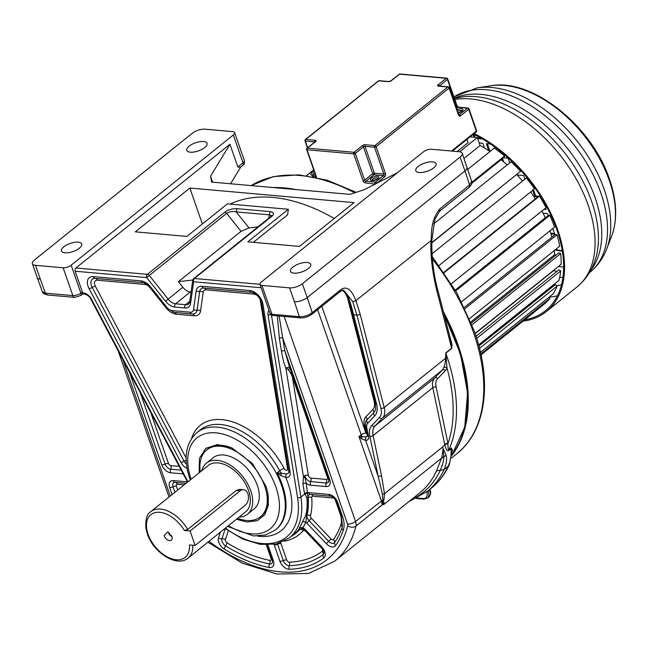 <?xml version="1.0" encoding="UTF-8"?>
<svg xmlns="http://www.w3.org/2000/svg" width="648" height="648" viewBox="0 0 648 648"><rect width="100%" height="100%" fill="white"/><g stroke="black" fill="none" stroke-linecap="round" stroke-linejoin="round"><path stroke-width="0.97" d="M446.82 325.053L452.085 344.801L451.713 348.446L445.816 353.184L446.99 368.007A166.763 101.461 51.2 0 1 447.979 443.605L447.971 444.018C447.979 448.521 448.303 450.441 448.934 449.777A169.144 102.91 -128.8 0 0 446.334 354.659A169.144 102.91 -128.8 0 0 446.051 353.84A169.144 102.91 -128.8 0 0 445.816 353.184L445.492 358.295C445.37 362.613 444.787 365.756 443.742 367.724A2.381 1.79 -158 0 1 446.99 368.007A20.25 12.32 51.2 0 1 445.306 370.664L437.708 378.635A15.487 9.42 -128.8 0 0 436.12 386.978L447.979 443.605A2.381 1.215 168.2 0 0 444.674 444.301L444.787 444.787C446.148 449.85 447.493 451.737 448.829 450.457L451.04 448.683L452.409 449.728L449.234 464.9A5.954 4.528 -155.2 0 1 448.214 466.187A153.657 93.482 51.2 0 1 431.26 488.219L427.267 491.419A153.657 93.482 -128.8 0 0 444.22 469.395C446.521 463.668 447.128 458.897 446.035 455.09L442.9 447.898L443.872 456.759A5.954 4.609 -17.1 0 0 446.035 455.09M171.874 536.382C172.627 539.177 171.866 540.61 169.598 540.675C167.144 540.189 165.313 538.529 164.098 535.685L167.783 531.781L172.093 537.152M171.477 535.459L170.74 535.807L168.901 534.146L169.306 532.745M243.47 489.661L239.849 489.337L236.334 490.406L187.685 529.473L184.405 530.501A27.394 16.67 -128.8 0 0 156.751 512.341A27.394 16.67 -128.8 0 0 148.125 534.308A27.394 16.67 -128.8 0 0 173.097 559.192A27.394 16.67 -128.8 0 0 189.435 544.928L195.129 545.438L245.252 505.181A8.335 5.711 95.1 0 0 248.403 496.068A8.335 5.711 95.1 0 0 243.47 489.661A8.335 5.711 95.1 0 0 240.222 490.755L190.099 531.004L195.129 545.438M199.147 472.813L199.471 458.266L205.967 448.254L217.461 444.593L231.871 447.946L252.347 463.466L265.988 486.227L267.786 492.674L268.402 505.027L264.773 514.747L257.353 520.644L247.05 522.005L236.439 519.25M237.597 518.327A42.881 26.09 -128.8 0 0 260.439 516.788L261.541 515.897A42.881 26.09 -128.8 0 0 267.648 492.018M187.078 468.334A8.57 5.216 51.2 0 1 181.003 462.526L89.124 288.7A12.142 7.387 51.2 0 1 93.255 276.639L141.037 280.884A12.142 7.387 51.2 0 1 150.498 286.813L166.803 307.241A6.909 4.204 -128.8 0 0 172.182 310.619L190.228 312.214A6.909 4.204 -128.8 0 0 193.533 309.614L196.19 290.871A12.142 7.387 51.2 0 1 201.99 286.286L249.885 290.539A12.142 7.387 51.2 0 1 262.942 304.131L290.134 472.214A8.57 5.216 51.2 0 1 285.752 477.422L280.868 475.624L277.093 472.862A62.532 38.046 51.2 0 1 282.002 483.967A62.532 38.046 51.2 0 1 282.269 484.712A62.532 38.046 51.2 0 1 276.064 529.448L275.327 530.04A62.532 38.046 -128.8 0 0 281.532 485.303A62.532 38.046 -128.8 0 0 242.401 436.347A62.532 38.046 -128.8 0 0 197.008 432.524C185.506 443.183 183.133 458.638 189.888 478.896L190.261 479.949M383.94 503.569L384.126 502.411L382.118 504.023L383.924 500.126L384.491 493.671L442.649 446.966L442.835 447.922C443.264 448.06 442.924 451.259 441.798 457.512L436.323 471.347A150.085 91.311 51.2 0 1 419.758 492.861L334.676 561.2A150.085 91.311 -128.8 0 0 355.954 526.079L383.94 503.569L383.713 504.59L441.596 458.104A5.954 3.718 -160.4 0 1 443.831 457.383C443.75 460.436 442.56 464.77 440.275 470.375L444.22 469.395L448.214 466.187A59.559 36.231 51.2 0 0 451.04 448.683L451.146 448.003L452.385 450.781M441.798 457.512L443.872 456.759L443.831 457.383M382.118 504.023L382.806 499.916L383.924 500.126M208.972 541.315A144.131 87.691 -128.8 0 0 347.692 525.787A3.572 2.171 -128.8 0 0 347.539 524.07A5.954 2.381 -19.2 0 0 355.55 521.494L382.806 499.916L382.458 494.238L378.238 476.507L381.534 475.818L373.118 435.61A17.869 10.87 51.2 0 1 374.957 425.987L382.555 418.017L442.252 370.073L434.662 378.043L374.957 425.987A2.381 1.887 43.6 0 1 371.903 425.396L379.501 417.425A15.487 9.42 -128.8 0 0 380.919 408.337L356.886 315.001L352.771 301.693L343.537 290.093L340.621 291.203L311.874 314.288C308.148 316.823 304.374 318.022 300.559 317.893L299.295 316.702A347.822 211.613 -128.8 0 0 294.378 301.725A9.526 3.815 -19.2 0 0 307.192 297.602L302.365 283.751L460.096 157.075A9.526 3.815 -19.2 0 0 462.186 153.325A9.526 3.815 -19.2 0 0 459.084 151.721L431.43 149.267A5.954 2.381 -19.2 0 0 423.428 151.843L261.266 282.074A5.954 2.381 -19.2 0 0 259.961 284.415A5.954 2.381 -19.2 0 0 261.905 285.412L289.559 287.866A9.526 3.815 -19.2 0 0 302.365 283.751M437.708 378.635A2.381 1.887 -136.4 0 0 434.662 378.043A17.869 10.87 -128.8 0 0 432.824 387.666L373.118 435.61A2.381 1.215 -11.8 0 1 369.822 436.307L378.238 476.507L365.65 440.373L361.511 438.793L358.984 436.558L361.195 434.784L317.625 309.671M382.458 494.238L384.491 493.671L381.534 475.818M342.209 290.272L344.833 291.803L346.51 293.941C348.567 296.946 350.916 303.863 353.581 314.701L376.553 403.931A20.485 12.466 51.2 0 1 374.674 415.951L367.789 423.185A9.299 5.654 -128.8 0 0 366.825 428.19L368.526 436.298A3.572 1.814 168.2 0 1 367.238 435.254L367.278 435.772A3.094 1.879 51.2 0 1 365.828 436.801L358.984 436.558L381.348 500.774A9.526 5.8 -128.8 0 1 381.915 504.095M361.511 438.793L362.078 436.363A3.572 2.171 51.2 0 1 361.195 434.784A3.572 1.434 -19.2 0 1 365.999 433.237L321.797 306.318M347.539 524.07L282.722 337.924L279.102 315.989M289 365.432L284.756 350.511L282.722 337.924A2.381 1.288 -9.2 0 0 279.401 338.499L277.32 315.835M225.01 528.436L242.652 538.998L260.196 544.369L276.259 544.012L289.437 537.8L294.808 533.49A77.428 47.102 -128.8 0 0 298.688 529.716L299.724 527.351A77.428 47.102 -128.8 0 0 302.559 521.648L305.751 515.516A77.428 47.102 -128.8 0 0 306.901 497.972L304.43 493.225L307.751 492.642A8.57 5.216 51.2 0 1 308.772 492.626L328.836 494.408A8.57 5.216 51.2 0 1 337.64 502.378L342.509 516.359A26.438 16.087 51.2 0 1 343.286 530.275A140.794 85.657 51.2 0 1 335.68 545.567A8.57 5.216 51.2 0 1 326.357 543.704L306.804 523.074A8.57 5.216 51.2 0 1 305.816 521.915L306.844 515.087A77.809 47.336 -128.8 0 0 308.002 497.445L306.245 483.327A8.57 5.216 51.2 0 0 310.546 485.19L326.106 486.567A8.57 5.216 51.2 0 0 329.743 479.698L284.756 350.511L281.435 351.095L279.401 338.499M82.288 293.528L82.539 292.864A3.572 2.171 51.2 0 0 82.328 291.851L75.144 271.229A2.381 1.636 -84.9 0 1 75.905 267.989L229.951 144.269L210.535 176.216L211.653 182.088L349.912 194.359L363.982 189.832L397.435 172.716M290.134 472.214A3.572 1.936 170.8 0 1 288.814 471.007L288.83 472.06A5.476 3.329 51.2 0 1 286.254 473.899A5.476 3.329 51.2 0 1 286.043 473.874L277.093 472.862L279.669 470.788A62.532 38.046 -128.8 0 0 200.321 429.859L197.008 432.524M280.868 475.624L281.329 473.048A5.954 3.621 51.2 0 1 279.669 470.788A3.572 0.867 -27.7 0 1 284.18 468.569A66.112 40.225 -128.8 0 0 232.681 421.921A66.112 40.225 -128.8 0 0 191.557 438.51M232.47 448.222A42.881 26.09 -128.8 0 0 207.838 449.032L206.736 449.915A42.881 26.09 -128.8 0 0 200.305 471.89M260.439 516.788A42.881 26.09 -128.8 0 0 264.692 486.113A42.881 26.09 -128.8 0 0 237.865 452.539A42.881 26.09 -128.8 0 0 206.736 449.915M239.128 517.096A32.756 19.926 -128.8 0 0 247.463 514.22L254.097 508.891A32.756 19.926 -128.8 0 0 257.353 485.457A32.756 19.926 -128.8 0 0 236.852 459.813A32.756 19.926 -128.8 0 0 213.079 457.812L206.445 463.142A32.756 19.926 -128.8 0 0 201.836 470.659M247.463 514.22A32.756 19.926 -128.8 0 0 250.719 490.787A32.756 19.926 -128.8 0 0 230.218 465.143A32.756 19.926 -128.8 0 0 206.445 463.142M188.106 558.066L245.6 511.896A29.776 18.12 -128.8 0 0 245.462 483.797A29.776 18.12 -128.8 0 0 217.979 462.907A29.776 18.12 -128.8 0 0 208.308 465.458L150.814 511.628C147.112 513.71 145.444 519.056 145.816 527.691L147.347 533.903C153.301 552.509 176.864 567.802 188.106 558.066A29.776 18.12 -128.8 0 0 192.821 545.227M190.099 531.004L184.405 530.501M261.12 287.736L193.639 281.75L190.561 303.45A11.915 7.25 51.2 0 1 184.874 307.946L174.814 307.047A11.915 7.25 51.2 0 1 165.532 301.231L146.659 277.579A2.381 1.636 -84.9 0 1 147.412 274.331L224.807 212.18C227.885 209.839 231.935 208.664 236.949 208.656L236.196 211.904L269.212 214.828L271.836 215.679L193.622 278.705A2.381 2.381 0 0 0 192.756 280.228L189.678 301.936L188.722 303.88A9.526 5.8 51.2 0 1 185.628 304.698L175.568 303.807L190.31 291.964A9.526 5.8 51.2 0 1 182.882 287.307L178.386 281.669L192.796 280.009M236.949 208.656L269.965 211.588C273.958 212.39 274.566 213.978 271.787 216.351L194.4 278.502A2.381 1.45 -128.8 0 0 193.622 278.705M135.302 231.846L189.848 188.042L354.027 202.613L299.489 246.418L247.82 241.834L288.36 209.272L227.408 203.861L186.867 236.423L135.302 231.846M253.344 242.32L287.566 214.836L288.36 209.272M230.113 204.104A169.144 102.91 51.2 0 1 334.263 218.489M189.848 188.042L202.362 223.981M379.501 417.425A2.381 1.887 43.6 0 0 382.555 418.017A17.869 10.87 -128.8 0 0 384.191 407.527L360.158 314.191L355.93 300.615C351.524 289.405 346.51 285.736 340.889 289.599L312.142 312.684C308.464 315.454 304.179 316.791 299.295 316.702L271.958 314.28A5.954 2.381 160.8 0 1 270.014 313.276C270.832 314.839 271.901 315.568 273.221 315.471A2.381 1.636 -84.9 0 1 271.958 314.28L261.905 285.412M240.926 166.747L230.583 183.765M418.138 166.496A10.724 4.293 160.8 0 1 428.782 162.041A10.724 4.293 160.8 0 1 436.039 163.661A10.724 4.293 160.8 0 1 433.69 167.873A10.724 4.293 160.8 0 1 423.055 172.328A10.724 4.293 160.8 0 1 415.789 170.716A10.724 4.293 160.8 0 1 418.138 166.496M71.159 265.202L233.321 134.97A5.954 2.381 -19.2 0 0 234.625 132.629A5.954 2.381 -19.2 0 0 232.681 131.633L205.027 129.179A9.526 3.815 -19.2 0 0 192.221 133.302L34.49 259.969A9.526 3.815 -19.2 0 0 32.4 263.72A9.526 3.815 -19.2 0 0 35.502 265.324L63.156 267.778A5.954 2.381 -19.2 0 0 71.159 265.202L80.854 293.034A5.954 2.381 160.8 0 1 72.843 295.61L45.465 293.18L42.412 291.713C42.25 292.88 43.902 293.965 47.361 294.962L45.465 293.18A347.822 211.613 -128.8 0 1 40.33 279.175A9.526 3.815 160.8 0 1 37.228 277.571L42.412 291.713M204.695 147.55A10.724 4.293 160.8 0 1 194.06 152.005A10.724 4.293 160.8 0 1 186.794 150.385A10.724 4.293 160.8 0 1 189.143 146.173A10.724 4.293 160.8 0 1 199.787 141.718A10.724 4.293 160.8 0 1 207.044 143.338A10.724 4.293 160.8 0 1 204.695 147.55M79.396 248.184A10.724 4.293 160.8 0 1 68.753 252.631A10.724 4.293 160.8 0 1 61.495 251.019A10.724 4.293 160.8 0 1 63.844 246.799A10.724 4.293 160.8 0 1 74.48 242.352A10.724 4.293 160.8 0 1 81.745 243.964A10.724 4.293 160.8 0 1 79.396 248.184M308.391 268.507A10.724 4.293 160.8 0 1 297.748 272.962A10.724 4.293 160.8 0 1 290.49 271.342A10.724 4.293 160.8 0 1 292.839 267.122A10.724 4.293 160.8 0 1 303.475 262.675A10.724 4.293 160.8 0 1 310.74 264.287A10.724 4.293 160.8 0 1 308.391 268.507M462.186 153.325L471.655 181.278L469.573 185.02L440.089 208.696C429.608 220.96 432.03 235.791 431.001 240.327C430.272 254.453 432.143 270.986 436.63 289.923L451.64 348.203L445.743 352.933M292.127 374.414L292.37 376.755L327.467 477.527A2.381 1.45 51.2 0 1 326.454 479.439L310.894 478.054A2.381 1.45 51.2 0 1 308.327 475.389L292.37 376.755C290.693 372.965 289.113 370.437 287.631 369.174L285.817 367.878C284.124 364.079 282.666 358.482 281.435 351.095M306.901 497.972L308.181 497.405A5.476 3.329 51.2 0 1 310.538 494.408A5.476 3.329 51.2 0 1 310.619 494.408M304.43 493.225L302.924 483.91A2.381 1.288 -9.2 0 1 306.245 483.327L304.957 477.333L303.531 477.349L304.827 475.494L304.957 477.333M290.191 368.866L287.631 369.174M289.591 367.149L285.817 367.878L303.531 477.349L302.924 483.91M329.743 479.698A3.572 1.434 160.8 0 1 328.577 479.099L288.927 365.229M305.751 515.516A2.381 1.717 14 0 1 306.844 515.087L307.014 515.055A77.906 47.393 -128.8 0 0 308.181 497.405A3.572 2.098 -5 0 1 311.704 497.51A2.381 1.45 51.2 0 1 312.846 496.206L332.918 497.988A2.381 1.45 51.2 0 1 335.364 500.207L340.232 514.188A20.25 12.32 51.2 0 1 340.824 524.84A134.598 81.891 51.2 0 1 333.55 539.468A2.381 1.45 51.2 0 1 332.602 539.857A2.381 1.45 51.2 0 1 330.958 538.95L328.658 541.323L309.104 520.7A5.476 3.329 51.2 0 1 307.241 517.703A5.476 3.329 51.2 0 1 307.014 515.055A3.572 2.576 14 0 1 310.497 515.865A81 49.28 -128.8 0 0 311.704 497.51M291.948 535.783A77.809 47.336 -128.8 0 0 299.749 529.351L302.891 527.796A79.809 48.551 -128.8 0 0 305.816 521.915L302.559 521.648M190.31 291.964L191.079 292.037M174.814 307.047A2.381 1.636 -84.9 0 1 175.568 303.807A9.526 5.8 51.2 0 1 168.148 299.149L149.275 275.497L226.662 213.346C229.595 211.58 232.778 211.102 236.196 211.904L248.97 227.91L258.204 226.841M269.965 211.588L268.701 218.416M248.97 227.91L241.04 231.36L178.386 281.669M240.181 167.354L237.848 166.949L229.951 144.269M82.539 292.864L83.552 292.953A2.381 1.636 95.1 0 0 84.815 294.143L82.547 293.941L80.498 295.585A3.572 2.171 -128.8 0 0 80.854 293.034L82.328 291.851M212.609 182.177L210.535 176.216M449.793 336.604L451.64 348.203A2.381 1.45 -128.8 0 0 451.713 348.446M380.919 408.337A2.381 1.126 -14.4 0 0 384.191 407.527L445.492 358.295A2.381 0.859 173.3 0 1 446.415 357.963M452.012 455.228A169.144 102.91 -128.8 0 0 458.128 345.182A169.144 102.91 51.2 0 0 443.386 311.737M273.108 187.539A169.144 102.91 51.2 0 1 296.241 189.597M544.045 304.244L481.01 354.869L544.069 304.228A107.204 65.221 51.2 0 1 544.045 304.244M548.921 297.335L549.941 298.42L480.808 353.938M549.941 298.42A107.204 65.221 51.2 0 1 544.069 304.228M478.888 346.008L555.295 284.65L557.077 286.108A107.204 65.221 51.2 0 1 553.157 293.933L480.452 352.326M557.077 286.108L479.504 348.397M552.177 285.849L552.955 286.529M476.045 336.312L558.843 269.819L560.706 270.937A107.204 65.221 51.2 0 1 558.941 280.422L478.605 344.939M560.706 270.937L476.701 338.394M475.162 333.607L553.943 270.346L556.292 271.868M471.323 323.093L558.819 252.833L560.682 253.562A107.204 65.221 51.2 0 1 561.136 264.295L475.089 333.396M560.682 253.562L471.987 324.794M470.869 321.943L554.648 254.664L555.871 255.199M464.43 307.346L555.215 234.438L556.996 234.754A107.204 65.221 51.2 0 1 559.653 246.264L469.517 318.646M556.996 234.754L465.037 308.602M455.26 290.069L548.192 215.444L549.812 215.33A107.204 65.221 51.2 0 1 554.558 227.108L461.635 301.733M549.812 215.33L455.73 290.879M443.945 272.249L538.051 196.676L539.436 196.133A107.204 65.221 51.2 0 1 546.07 207.668L451.429 283.678M539.436 196.133L444.196 272.622M432.005 253.765L526.338 178.014A107.204 65.221 51.2 0 1 534.56 188.803L439.093 265.469M433.682 223.9L511.078 161.749A107.204 65.221 51.2 0 1 520.53 171.323L431.787 242.911M520.53 171.323L431.795 242.587M463.976 158.46L480.087 145.517A99.103 60.296 51.2 0 1 490.034 151.511M459.61 151.786L477.317 137.562L480.087 145.517M467.775 169.387L494.319 148.06A107.204 65.221 51.2 0 1 504.598 155.998L503.982 157.44L471.825 183.263M504.598 155.998L471.849 182.299M554.299 250.565A99.103 60.296 51.2 0 1 554.648 254.664M550.063 230.72A99.103 60.296 51.2 0 1 551.869 237.128M542.012 210.932A99.103 60.296 51.2 0 1 545.235 217.817M530.696 191.905A99.103 60.296 51.2 0 1 535.288 198.896M516.837 174.612A99.103 60.296 51.2 0 1 522.49 181.1M501.123 159.732A99.103 60.296 51.2 0 1 507.117 164.924M470.043 136.914L477.317 137.562M522.976 321.165A114.348 69.571 -128.8 0 0 546.329 311.575A114.348 69.571 -128.8 0 0 557.685 229.781A114.348 69.571 -128.8 0 0 474.19 133.585M473.469 134.16A113.157 68.85 51.2 0 1 556.818 229.7A113.157 68.85 51.2 0 1 545.584 310.651A113.157 68.85 51.2 0 1 524.669 319.804M549.14 297.165A113.157 68.85 -128.8 0 0 557.426 295.78M561.484 284.764A107.495 65.399 51.2 0 1 556.462 285.606M553.797 285.849A107.495 65.399 51.2 0 1 552.274 285.938M562.926 277.304A107.495 65.399 51.2 0 1 559.678 277.344M555.069 249.95A90.307 54.942 -128.8 0 0 562.326 251.157M562.245 250.679A90.307 54.942 51.2 0 1 555.579 249.537M552.752 228.558L554.729 234.236L551.011 233.904M554.486 233.555L550.816 233.231M543.137 213.233L547.544 213.621L548.184 215.452M545.608 208.04L546.11 209.498L544.028 209.312M545.875 208.818L544.765 208.721M542.489 201.188L543.235 201.253L544.369 204.501M539.168 196.239L535.629 195.923L534.892 196.514L532.721 190.277M535.629 195.923L533.458 189.686M534.325 188.471L535.378 188.568M541.015 197.057L539.954 196.968M537.921 196.781L534.892 196.514M540.578 196.36L539.525 196.271M518.108 176.013L517.76 175.017M517.153 174.96L523.697 175.543L524.945 179.123M531.749 183.587L530.947 183.846M532.275 184.291L531.214 184.202M530.08 182.712L529.278 180.403M531.32 183.554L530.987 182.59M474.061 137.271L473.089 134.468M475.033 137.36L474.012 134.428M481.075 138.162L481.334 138.907L477.673 138.583M481.1 138.235L477.438 137.903M479.204 142.981L482.865 143.305L484.502 148.019M488.778 150.684L486.324 143.613L490.431 143.978M494.019 146.472L494.651 148.295M490.293 151.3L489.815 151.357M489.929 151.268L487.296 143.702M499.163 151.632L498.539 149.842M501.649 152.312L500.094 152.353M500.297 152.191L499.835 150.854M502.556 153.049L500.783 152.888M502.33 160.736L501.795 159.189M503.674 161.87L502.532 158.598M503.561 157.772L508.137 158.177L509.757 162.81M517.606 167.006L516.343 166.901M516.91 166.293L515.63 166.18M513.564 164.122L512.933 162.324M514.998 165.54L514.366 163.717M466.957 139.393L468.091 142.657L457.034 151.543M330.958 538.95L311.404 518.319L306.804 523.074M311.404 518.319A2.381 1.45 51.2 0 1 310.595 517.015A2.381 1.45 51.2 0 1 310.497 515.865M284.156 541.21A81 49.28 -128.8 0 0 303.11 530.72A2.381 1.45 51.2 0 1 304.009 530.396A2.381 1.45 51.2 0 1 305.645 531.311L321.708 548.257A2.381 1.45 51.2 0 1 322.259 551.278A134.598 81.891 51.2 0 1 289.259 562.132A2.381 1.45 51.2 0 1 289.097 562.124A2.381 1.45 51.2 0 1 286.651 559.913A3.572 1.434 -19.2 0 0 283.298 560.601L277.571 544.15A5.476 3.329 51.2 0 1 277.441 543.729M299.724 527.351L302.891 527.796A8.57 5.216 51.2 0 1 305.824 530.105L321.886 547.05L321.505 547.73C323.409 550.152 324.211 551.975 323.903 553.198A5.476 3.329 51.2 0 1 323.06 554.599A137.692 83.77 51.2 0 1 289.308 565.704A5.476 3.329 51.2 0 1 288.919 565.688A5.476 3.329 51.2 0 1 283.298 560.601A3.572 1.434 -19.2 0 1 279.944 561.29L274.217 544.838A8.57 5.216 51.2 0 1 274.088 544.425M266.352 544.919L271.091 558.527A3.572 1.434 160.8 0 1 271.706 558.657M267.883 544.936L273.375 560.706A3.572 1.434 160.8 0 1 272.209 560.099L272.484 562.172A5.476 3.329 51.2 0 1 269.908 564.003A5.476 3.329 51.2 0 1 269.511 563.946A137.692 83.77 51.2 0 1 225.626 545.956A5.476 3.329 51.2 0 1 221.972 538.788L225.277 528.638M271.091 558.527A2.381 1.45 51.2 0 1 270.086 560.439A2.381 1.45 51.2 0 1 269.908 560.415A134.598 81.891 51.2 0 1 227.011 542.822A2.381 1.45 51.2 0 1 225.423 539.711L228.315 530.817M333.55 539.468A3.572 2.786 -145.4 0 1 334.611 542.514A5.476 3.329 51.2 0 1 332.424 543.429A5.476 3.329 51.2 0 1 328.658 541.323L326.357 543.704M452.077 454.75A169.144 102.91 -128.8 0 0 457.391 345.773A169.144 102.91 -128.8 0 0 444.398 315.665M187.685 529.473A29.776 18.12 -128.8 0 0 160.485 509.077A29.776 18.12 -128.8 0 0 150.814 511.628M186.146 458.006L95.305 286.132A5.954 3.621 51.2 0 1 97.33 280.219L145.12 284.464A5.954 3.621 51.2 0 1 149.753 287.372L166.058 307.8A13.106 7.97 -128.8 0 0 176.264 314.199L194.303 315.795A13.106 7.97 -128.8 0 0 200.564 310.862L203.221 292.118A5.954 3.621 51.2 0 1 206.064 289.867L253.959 294.119A5.954 3.621 51.2 0 1 260.366 300.785L287.558 468.869A3.572 1.936 170.8 0 1 288.571 469.476M287.558 468.869A2.381 1.45 51.2 0 1 286.432 470.327A2.381 1.45 51.2 0 1 284.18 468.569M286.043 473.874L285.752 477.422A66.704 40.581 51.2 0 1 287.591 482.112A66.704 40.581 51.2 0 1 257.418 536.09M436.323 471.347A5.954 4.528 -155.2 0 1 440.275 470.375A151.875 92.397 -128.8 0 1 411.375 499.6M360.158 314.191A2.381 1.126 -14.4 0 1 356.886 315.001L353.581 314.701M368.526 436.298A6.188 3.767 51.2 0 1 365.65 440.373L365.828 436.801M369.822 436.307A20.25 12.32 51.2 0 1 371.903 425.396M122.772 359.559L170.278 495.995M347.377 297.392L374.099 401.169A14.296 8.699 51.2 0 1 372.786 409.56L365.893 416.786A15.487 9.42 -128.8 0 0 364.298 425.129L365.999 433.237A3.572 1.814 168.2 0 1 366.914 433.682M347.692 525.787A5.954 4.285 13.8 0 0 355.954 526.079A9.526 5.8 -128.8 0 0 355.55 521.494L284.14 316.435M321.886 547.05A8.57 5.216 51.2 0 1 323.862 557.92A140.794 85.657 51.2 0 1 289.348 569.276A8.57 5.216 51.2 0 1 279.944 561.29M273.375 560.706A8.57 5.216 51.2 0 1 269.106 567.478A140.794 85.657 51.2 0 1 224.24 549.083A8.57 5.216 51.2 0 1 218.522 537.872L220.393 532.146M172.117 494.521L169.663 487.474A8.57 5.216 51.2 0 1 173.299 480.605L187.41 481.861M183.198 473.882L170.562 472.765A8.57 5.216 51.2 0 1 161.765 464.794L129.649 372.584M83.552 292.953A8.335 5.071 51.2 0 1 91.409 299.109A2.381 0.567 152.1 0 1 90.777 299.036L187.556 482.128M91.409 299.109L187.969 481.788M225.455 528.071A75.047 45.66 -128.8 0 0 297.57 497.624L267.989 314.774A8.335 5.071 51.2 0 1 269.058 310.53M75.905 267.989L147.412 274.331A2.381 1.45 -128.8 0 1 149.275 275.497L146.659 277.579L75.144 271.229M186.454 464.065A5.476 3.329 51.2 0 1 184.089 461.246L92.21 287.42A9.048 5.508 51.2 0 1 94.835 278.405A9.048 5.508 51.2 0 1 95.07 278.413M181.003 462.526A3.572 0.859 -27.9 0 0 184.089 461.246A3.572 0.859 -27.9 0 1 186.179 460.258M89.124 288.7A3.572 0.859 -27.9 0 0 92.21 287.42A3.572 0.859 -27.9 0 1 95.305 286.132M93.255 276.639A3.572 2.446 95.1 0 0 95.151 278.421A3.572 2.446 95.1 0 0 95.288 278.429L142.795 282.641M141.037 280.884A3.572 2.446 95.1 0 0 142.933 282.666A3.572 2.446 95.1 0 0 143.078 282.674M150.498 286.813L149.915 287.267L166.22 307.695L174.077 312.401A3.572 2.446 95.1 0 0 174.223 312.409L191.986 313.98M166.803 307.241L166.058 307.8M172.182 310.619A3.572 2.446 95.1 0 0 174.077 312.401L192.124 314.005A3.572 2.446 95.1 0 0 192.27 314.005A10.012 6.091 -128.8 0 0 192.772 314.029A10.012 6.091 -128.8 0 0 197.049 310.238L199.706 291.495A9.048 5.508 51.2 0 1 203.577 288.06A9.048 5.508 51.2 0 1 203.812 288.068M190.228 312.214A3.572 2.446 95.1 0 0 192.124 314.005L192.772 314.029M193.533 309.614A3.572 2.462 8.1 0 0 197.049 310.238A3.572 2.462 8.1 0 1 200.564 310.862M196.19 290.871A3.572 2.462 8.1 0 0 199.706 291.495A3.572 2.462 8.1 0 1 203.221 292.118M201.99 286.286A3.572 2.446 95.1 0 0 203.885 288.077A3.572 2.446 95.1 0 0 204.031 288.077L251.635 292.305M249.885 290.539A3.572 2.446 95.1 0 0 251.78 292.321A3.572 2.446 95.1 0 0 251.918 292.329M262.942 304.131A3.572 1.936 170.8 0 1 261.63 302.924L288.814 471.007M260.366 300.785A3.572 1.936 170.8 0 1 261.176 301.199M145.12 284.464A3.572 2.446 95.1 0 0 143.726 282.803M97.33 280.219A3.572 2.446 95.1 0 0 95.637 278.462M176.264 314.199A3.572 2.446 95.1 0 0 174.563 312.441M194.303 315.795A3.572 2.446 95.1 0 0 192.505 314.029M206.064 289.867A3.572 2.446 95.1 0 0 204.371 288.117M253.959 294.119A3.572 2.446 95.1 0 0 252.566 292.459M228.42 525.69A58.369 35.51 -128.8 0 0 275.926 487.11A58.369 35.51 -128.8 0 0 216.14 432.856A58.369 35.51 -128.8 0 0 191.128 479.253M236.334 490.406L240.222 490.755M259.937 284.318L194.4 278.502A2.381 1.636 -84.9 0 0 193.639 281.75A2.381 1.644 -171.9 0 1 192.756 280.228M448.829 450.457L451.146 448.003M442.649 446.966L444.787 444.787A2.381 1.256 166.8 0 1 447.971 444.018M436.12 386.978A2.381 1.215 168.2 0 0 432.824 387.666L444.674 444.301M352.771 301.693L355.93 300.615L431.876 239.906C431.536 257.232 433.374 273.416 437.4 288.465L436.63 289.923M339.844 291.406L340.889 289.599M311.097 314.491L312.142 312.684A357.348 217.412 -128.8 0 0 307.192 297.602L464.924 170.926A357.348 217.412 51.2 0 1 469.573 185.02L469.168 187.434L439.684 211.118L440.089 208.696M63.156 267.778L72.843 295.61A3.572 2.446 -84.9 0 0 74.739 297.392L47.361 294.962M443.742 367.724A17.869 10.87 51.2 0 1 442.252 370.073A2.381 1.887 -136.4 0 1 445.306 370.664M267.989 314.774A2.381 1.288 -9.2 0 0 270.824 314.499M307.743 493.16L304.617 494.051L300.883 497.048L271.423 314.944M297.57 497.624A2.381 1.288 -9.2 0 0 300.883 497.048A77.428 47.102 -128.8 0 1 289.437 537.8M308.772 492.626A3.572 2.446 95.1 0 0 310.667 494.416A3.572 2.446 95.1 0 0 310.813 494.416L330.593 496.174M310.546 485.19A3.572 2.446 -84.9 0 1 310.716 481.618A5.476 3.329 51.2 0 1 304.827 475.494A3.572 1.936 -9.2 0 1 308.327 475.389M328.577 479.099L328.86 481.164A5.476 3.329 51.2 0 1 326.284 483.003L310.716 481.618A3.572 2.446 -84.9 0 0 310.894 478.054M326.106 486.567A3.572 2.446 -84.9 0 1 326.284 483.003A3.572 2.446 -84.9 0 0 326.454 479.439M286.651 559.913L280.924 543.461A2.381 1.45 51.2 0 1 280.778 542.684M177.73 490.018L176.361 486.097A2.381 1.45 51.2 0 1 177.374 484.186L184.234 484.793M179.221 466.366L170.91 465.629A2.381 1.45 51.2 0 1 168.464 463.417L150.701 412.403M335.68 545.567A3.572 2.786 -145.4 0 1 334.611 542.514A137.692 83.77 51.2 0 0 342.055 527.561A23.344 14.199 51.2 0 0 342.444 526.16L341.35 515.759A3.572 1.434 160.8 0 0 342.509 516.359M291.616 536.05A77.906 47.393 -128.8 0 0 299.911 529.343L298.688 529.716M303.11 530.72A3.572 2.819 40.5 0 0 299.911 529.343A5.476 3.329 51.2 0 1 301.693 528.598C301.895 528.185 303.143 528.914 305.443 530.785L321.505 547.73M305.824 530.105L305.443 530.785M323.862 557.92A3.572 2.835 -127 0 1 323.06 554.599A3.572 2.835 -127 0 0 322.259 551.278M289.348 569.276A3.572 2.576 -91.8 0 1 289.308 565.704A3.572 2.576 -91.8 0 0 289.259 562.132M274.217 544.838A3.572 1.434 -19.2 0 0 277.571 544.15A3.572 1.434 -19.2 0 1 280.924 543.461M269.106 567.478A3.572 2.292 -78.7 0 1 269.511 563.946A3.572 2.292 -78.7 0 0 269.908 560.415M224.24 549.083A3.572 1.442 -58.5 0 1 225.626 545.956A3.572 1.442 -58.5 0 0 227.011 542.822M218.522 537.872A3.572 2.633 18 0 0 221.972 538.788A3.572 2.633 18 0 1 225.423 539.711M174.919 492.269L173.008 486.786A5.476 3.329 51.2 0 1 175.057 482.379A5.476 3.329 51.2 0 1 175.146 482.387M169.663 487.474A3.572 1.434 -19.2 0 0 173.008 486.786A3.572 1.434 -19.2 0 1 176.361 486.097M173.299 480.605A3.572 2.446 95.1 0 0 175.195 482.387A3.572 2.446 95.1 0 0 175.333 482.395L186.033 483.343M181.213 470.124L170.74 469.201A5.476 3.329 51.2 0 1 165.119 464.106L140.179 392.494M170.562 472.765A3.572 2.446 -84.9 0 1 170.74 469.201A3.572 2.446 -84.9 0 0 170.91 465.629M161.765 464.794A3.572 1.434 -19.2 0 0 165.119 464.106A3.572 1.434 -19.2 0 1 168.464 463.417M177.374 484.186A3.572 2.446 95.1 0 0 175.681 482.436M312.846 496.206A3.572 2.446 95.1 0 0 311.153 494.456M332.918 497.988A3.572 2.446 95.1 0 0 331.922 496.554M328.836 494.408A3.572 2.446 95.1 0 0 330.731 496.19A3.572 2.446 95.1 0 0 330.877 496.198M337.64 502.378A3.572 1.434 160.8 0 1 336.474 501.779L341.35 515.759M343.286 530.275A3.572 2.649 -161.1 0 1 342.055 527.561A3.572 2.649 -161.1 0 0 340.824 524.84M340.232 514.188A3.572 1.434 160.8 0 1 340.84 514.318M335.364 500.207A3.572 1.434 160.8 0 1 335.777 500.272M327.467 477.527A3.572 1.434 160.8 0 1 328.074 477.649M271.787 216.351L270.653 217.25M184.874 307.946A2.381 1.636 -84.9 0 1 185.628 304.698L189.759 301.385M190.561 303.45A2.381 1.644 -171.9 0 1 189.678 301.936M165.532 301.231L182.882 287.307M224.807 212.18L226.662 213.346L241.04 231.36M234.625 132.629L244.312 160.461A5.954 2.381 160.8 0 1 243.008 162.81L237.848 166.949M244.312 160.461C244.709 163.045 244.158 164.681 242.652 165.362A3.572 2.171 -128.8 0 0 243.008 162.81L233.321 134.97M35.502 265.324L40.33 279.175M467.014 167.176A9.526 3.815 160.8 0 1 464.924 170.926L460.096 157.075M294.378 301.725L289.559 287.866M344.833 291.803L342.112 290.312M346.51 293.941L345.246 293.188C347.757 297.554 350.114 304.43 352.326 313.818L375.305 403.048L375.621 409.001A17.391 10.579 51.2 0 1 373.734 412.76L366.841 419.985A12.393 7.541 -128.8 0 0 365.488 422.658L365.545 427.145L367.238 435.254M353.581 314.709A3.572 1.693 165.6 0 1 352.326 313.818M376.553 403.931A3.572 1.693 165.6 0 1 375.305 403.048M374.674 415.951A3.572 2.827 -136.4 0 1 373.734 412.76A3.572 2.827 -136.4 0 0 372.786 409.56M367.789 423.185A3.572 2.827 -136.4 0 1 366.841 419.985A3.572 2.827 -136.4 0 0 365.893 416.786M366.825 428.19A3.572 1.814 168.2 0 1 365.545 427.145M364.298 425.129A3.572 1.814 168.2 0 1 365.326 425.679M374.099 401.169A3.572 1.693 165.6 0 1 374.9 401.476M251.181 185.595A169.144 102.91 51.2 0 1 354.707 192.812M432.378 258.989A169.144 102.91 51.2 0 1 473.38 332.116A169.144 102.91 51.2 0 1 473.607 332.756A169.144 102.91 51.2 0 1 456.816 453.746C486.227 430.693 492.553 381.899 474.166 330.707L456.727 292.621L432.184 256.495M417.174 498.004L423.152 498.531A8.335 5.071 -128.8 0 0 426.692 491.873A1.191 0.478 -19.2 0 0 428.288 491.338L428.085 490.763M429.559 489.58L429.762 490.155L428.288 491.338A9.526 5.8 -128.8 0 1 427.34 498.15L423.784 499.13A1.191 0.818 95.1 0 1 423.152 498.531M429.891 489.313L430.021 489.685A1.191 0.478 160.8 0 1 429.762 490.155A9.526 5.8 51.2 0 1 428.814 496.967L427.34 498.15M490.909 85.763A102.23 62.2 51.2 0 1 609.322 180.468A102.23 62.2 51.2 0 1 611.655 236.115L606.674 248.994A109.569 66.663 51.2 0 0 604.179 189.346A109.569 66.663 51.2 0 0 477.26 87.845L490.909 85.763C532.478 77.946 592.231 126.441 609.517 179.334C616.912 200.799 617.625 219.721 611.655 236.115M453.956 96.925A111.043 67.554 51.2 0 1 600.85 192.974A111.043 67.554 51.2 0 1 589.826 272.403C597.432 266.198 603.053 258.39 606.674 248.994M590.879 270.094A111.043 67.554 -128.8 0 0 595.091 197.6A111.043 67.554 -128.8 0 0 454.394 98.188M454.847 99.484A114.348 69.571 -128.8 0 1 588.198 205.27A114.348 69.571 -128.8 0 1 576.85 287.072C585.193 280.244 591.187 271.585 594.84 261.079A112.695 68.567 -128.8 0 0 591.648 201.439A112.695 68.567 -128.8 0 0 462.907 96.795L454.467 98.383M558.357 266.531A102.368 62.281 -128.8 0 0 563.622 266.968M378.051 178.297A3.272 1.312 -19.2 0 0 377.047 177.868A3.272 1.312 -19.2 0 0 373.661 178.646A3.272 1.312 -19.2 0 0 371.895 180.444M377.42 176.248A4.463 1.79 160.8 0 1 377.897 178.751A4.463 1.79 160.8 0 1 371.895 180.687A4.463 1.79 160.8 0 1 371.417 178.176A4.463 1.79 160.8 0 1 377.42 176.248M462.073 110.816A3.272 1.312 -19.2 0 0 461.068 110.387A3.272 1.312 -19.2 0 0 457.561 111.229M457.043 109.731A4.463 1.79 160.8 0 1 461.449 108.767A4.463 1.79 160.8 0 1 462.583 110.622A4.463 1.79 160.8 0 1 458.177 112.995M315.471 174.911A4.463 1.79 160.8 0 1 312.271 175.397A4.463 1.79 160.8 0 1 310.927 173.858A4.463 1.79 160.8 0 1 314.296 171.542M314.815 173.024A3.272 1.312 -19.2 0 0 312.271 175.146M375.111 184.137L365.472 182.922A1.191 0.818 -84.9 0 1 365.853 181.302L375.354 182.145L383.462 175.632L373.961 174.79L365.853 181.302A1.191 0.721 51.2 0 1 364.63 180.193L372.738 173.68L363.406 146.877L355.298 153.39L364.63 180.193A1.191 0.478 -19.2 0 1 363.026 180.711A2.381 1.45 -128.8 0 0 365.472 182.922M363.026 180.711L353.695 153.908L307.031 149.769L316.362 176.564A1.191 0.478 160.8 0 1 315.973 176.369L306.642 149.567A1.191 0.478 -19.2 0 0 307.031 149.769A1.191 0.818 -84.9 0 1 307.411 148.141L354.075 152.288L362.183 145.776A2.381 0.956 -19.2 0 1 365.383 144.739L374.884 145.589L447.857 86.986L438.356 86.144A2.381 0.956 -19.2 0 1 438.097 84.807L446.205 78.295L399.541 74.147L391.433 80.66A1.191 0.721 -128.8 0 0 391.052 80.765L388.695 81.535L379.193 80.692A1.191 1.191 0 0 0 378.343 80.951A1.191 0.721 -128.8 0 1 378.732 80.846L305.759 139.45L315.26 140.292A1.191 0.818 95.1 0 0 314.888 141.92L305.378 141.07L307.687 147.712M316.507 177.398A2.381 1.45 -128.8 0 0 316.362 176.564M379.193 80.692A1.191 0.818 -84.9 0 0 378.732 80.846L388.233 81.689A2.381 0.956 -19.2 0 0 391.433 80.66M315.276 142.114L315.131 141.734A1.191 0.721 51.2 0 1 315.519 141.629A2.381 0.956 -19.2 0 0 315.26 140.292M315.519 141.629L307.411 148.141A1.191 0.721 51.2 0 0 307.022 148.246A1.191 1.191 0 0 0 306.642 149.567M451.494 151.049L476.329 131.115L468.715 109.261L460.607 115.773A1.191 0.721 -128.8 0 0 459.383 114.664L467.492 108.151L457.982 107.309L456.589 108.435M376.618 183.368L376.577 183.254A1.191 0.721 -128.8 0 0 375.354 182.145A1.191 0.818 -84.9 0 0 374.981 183.765A1.191 0.478 -19.2 0 0 376.577 183.254L384.685 176.742A2.381 1.636 95.1 0 0 385.447 173.494L376.107 146.691A1.191 0.721 -128.8 0 0 374.884 145.589A1.191 0.818 -84.9 0 0 374.512 147.209L365.002 146.367L374.341 173.17L383.843 174.012L374.512 147.209A1.191 0.478 -19.2 0 0 376.107 146.691L449.08 88.096L458.411 114.89A2.381 1.636 95.1 0 0 460.607 115.773M312.401 176.556L316.038 176.604M313.745 169.97L306.698 175.632M456.022 106.799L456.759 106.199L447.428 79.396L439.368 86.03M458.752 114.607L459.383 114.664A1.191 0.818 -84.9 0 1 458.93 114.818L458.679 114.421A1.191 0.478 -19.2 0 1 458.411 114.89M457.026 105.729A1.191 0.478 -19.2 0 1 456.759 106.199A1.191 0.721 -128.8 0 0 457.982 107.309A1.191 0.818 -84.9 0 1 458.452 107.155L457.026 105.729L447.687 78.935A1.191 1.191 0 0 0 446.675 78.133A1.191 0.818 -84.9 0 0 446.205 78.295A1.191 0.721 51.2 0 1 447.428 79.396A1.191 0.478 -19.2 0 0 447.687 78.935M467.953 107.997A1.191 0.818 95.1 0 0 467.492 108.151A1.191 0.721 51.2 0 1 468.715 109.261A1.191 0.478 160.8 0 0 468.974 108.791A1.191 1.191 0 0 0 467.953 107.997L458.452 107.155M439.206 86.022A1.191 0.478 160.8 0 1 439.32 85.909A1.191 0.721 51.2 0 0 438.097 84.807M468.585 108.589A1.191 0.478 160.8 0 1 468.974 108.791L476.588 130.645A1.191 0.478 160.8 0 1 476.329 131.115A1.191 0.721 51.2 0 1 476.207 131.965L452.345 151.13M448.319 86.832A1.191 0.818 95.1 0 0 447.857 86.986A1.191 0.721 -128.8 0 1 449.08 88.096A1.191 0.478 -19.2 0 0 449.339 87.626A1.191 1.191 0 0 0 448.319 86.832L438.818 85.982A1.191 0.818 95.1 0 0 438.356 86.144M384.685 176.742A1.191 0.721 -128.8 0 0 383.462 175.632A1.191 0.818 95.1 0 0 383.843 174.012A1.191 0.478 -19.2 0 0 385.447 173.494M400.01 73.993A1.191 1.191 0 0 0 399.16 74.253A1.191 0.721 -128.8 0 1 399.541 74.147A1.191 0.818 -84.9 0 1 400.01 73.993L446.675 78.133M373.961 174.79A1.191 0.818 95.1 0 0 374.341 173.17A1.191 0.478 160.8 0 0 372.738 173.68A1.191 0.721 51.2 0 0 373.961 174.79M362.183 145.776A1.191 0.721 -128.8 0 1 363.406 146.877A1.191 0.478 160.8 0 1 365.002 146.367A1.191 0.818 -84.9 0 1 365.383 144.739M388.233 81.689A1.191 0.818 -84.9 0 1 388.695 81.535M355.298 153.39A1.191 0.721 -128.8 0 0 354.075 152.288A1.191 0.818 -84.9 0 0 353.695 153.908A1.191 0.478 -19.2 0 0 355.298 153.39M316.054 176.791A1.191 0.721 -128.8 0 1 315.73 176.855A1.191 0.818 95.1 0 0 315.471 177.171M305.37 139.555A1.191 1.191 0 0 0 304.989 140.875A1.191 0.478 -19.2 0 0 305.378 141.07A1.191 0.818 95.1 0 1 305.759 139.45A1.191 0.721 -128.8 0 0 305.37 139.555L378.343 80.951M427.267 491.419L408.896 501.584M118.106 350.738L169.039 496.992M94.835 278.405L142.933 282.666C144.836 282.787 148.789 285.314 149.915 287.267M203.577 288.06L251.78 292.321C256.649 293.131 261.168 298.987 261.63 302.924M227.553 526.387L253.481 535.953L265.356 535.029L275.327 530.04M278.203 187.993L290.272 189.07M443.904 313.754L460.453 353.938L467.581 392.712L464.729 427.186L452.069 454.807M80.498 295.585L74.739 297.392M449.234 464.9C444.884 474.279 438.899 482.047 431.26 488.219M300.559 317.893L273.221 315.471M310.538 494.408L330.731 496.19C332.918 496.587 334.83 498.45 336.474 501.779M266.927 544.928L272.209 560.099M175.057 482.379L186.033 483.351M471.655 181.278C472.441 182.898 471.614 184.947 469.168 187.434M439.684 211.118L434.889 219.356L431.876 239.906M242.652 165.362L240.141 167.378M84.815 294.143C87.472 294.872 89.456 296.509 90.777 299.036M32.4 263.72L37.228 277.571M437.4 288.465L449.817 336.693M259.961 284.415L270.014 313.276M207.87 542.198L242.36 563.209L276.834 574.007L308.545 573.456L334.676 561.2M343.691 291.252L345.246 293.188M251.157 185.595L273.254 176.629L298.971 174.839L327.054 180.185L356.206 192.334M451.518 457.998L456.816 453.746M430.021 489.685C431.236 492.002 430.831 494.432 428.814 496.967M416.275 498.458L423.784 499.13M453.94 96.884L477.26 87.845M589.324 272.808L589.826 272.403M576.85 287.072L546.329 311.575M378.108 178.419L378.092 178.216C378.578 178.694 376.666 179.464 372.357 180.533L371.92 180.573M462.137 110.938L458.144 112.89M315.438 174.822L312.296 175.284M449.339 87.626L458.679 114.421M476.207 131.965A1.191 1.191 0 0 0 476.588 130.645M399.16 74.253L391.052 80.765M306.48 175.6L313.689 169.808M304.989 140.875L307.444 147.906M315.131 141.734L307.022 148.246"/></g></svg>

